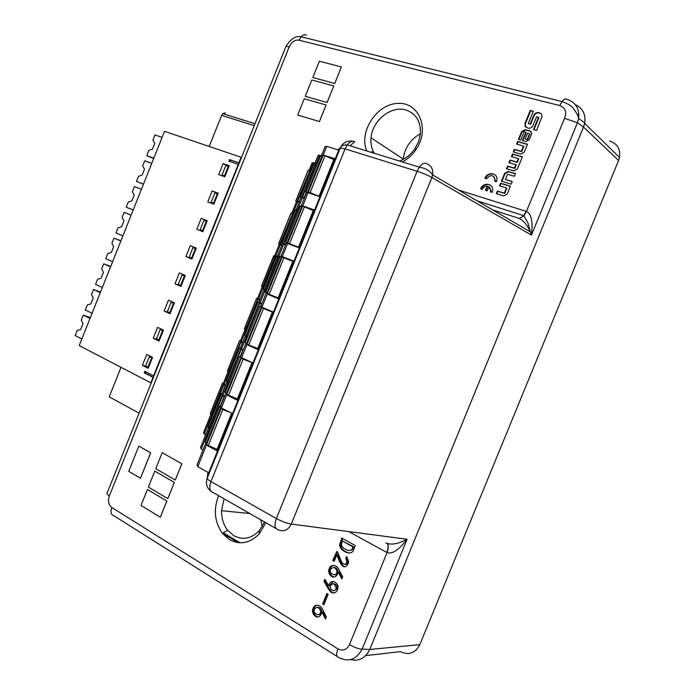 <?xml version="1.0" encoding="UTF-8"?>
<svg xmlns="http://www.w3.org/2000/svg" width="695" height="695" viewBox="0 0 695 695"><rect width="100%" height="100%" fill="white"/><g stroke="black" fill="none" stroke-linecap="round" stroke-linejoin="round"><path stroke-width="1.04" d="M140.451 478.238L150.702 452.827L138.826 446.094L150.65 452.819L140.451 478.238L128.731 471.297L138.826 446.094M175.288 480.002L181.864 463.8L162.187 452.706L181.812 463.791L175.288 480.002L155.767 468.708L162.187 452.706M160.319 517.236L166.878 501.06L147.427 489.48L166.826 501.052L160.319 517.236L141.016 505.447L147.427 489.48M167.799 498.628L174.367 482.434L154.803 471.106L174.315 482.434L167.799 498.628L148.391 487.082L154.803 471.106M297.738 115.04L319.474 121.555L326.068 104.997L319.431 121.529L297.738 115.04L304.28 98.742L326.068 104.997M305.261 96.292L327.11 102.547L333.722 85.98L327.067 102.521L305.261 96.292L311.82 79.977L333.722 85.98M312.802 77.527L334.764 83.522L341.375 66.937L334.721 83.496L312.802 77.527L319.353 61.195L341.375 66.937M328.153 594.242L323.896 604.685L322.654 603.938L326.911 593.504L328.153 594.242M342.687 576.859L341.827 578.978L338.222 572.124C335.477 581.211 328.657 576.094 328.639 570.699C330.221 562.09 338.005 565.582 339.203 570.195L342.687 576.859M355.258 545.558L353.972 548.694C352.556 557.642 338.422 550.544 339.82 543.976L341.801 538.095L355.258 545.558M366.734 150.945C358.672 131.859 376.473 104.189 397.601 103.407C418.955 101.705 430.318 129.148 415.975 149.607C412.309 154.924 407.774 159.042 402.379 161.935M265.829 522.675L259.331 533.76C250.044 543.255 240.088 545.219 229.463 539.633L222.365 533.308C214.512 521.997 213.269 509.452 218.63 495.674M458.622 190.083L526.454 211.428L564.496 118.332C567.068 112.242 565.495 107.986 559.77 105.562L299.076 40.206C295.036 39.554 291.822 41.7 289.424 46.652L288.746 47.964L289.294 46.6L286.045 46.478M485.466 190.326L487.204 186.069C484.988 186.095 483.364 187.19 482.321 189.353L480.619 188.823C483.164 181.69 494.032 183.437 492.529 190.795L492.077 192.376L490.349 191.837L490.661 190.734L488.924 186.599L487.186 190.856L485.466 190.326M516.533 144.126L517.601 141.493L527.488 144.239L524.247 152.179L520.755 154.09L513.327 151.979L514.396 149.356L521.32 151.302L523.457 146.054L516.533 144.126M515.499 173.646L508.088 171.457L504.631 173.324L501.416 181.213L511.207 184.166L512.276 181.534L505.387 179.458L507.524 174.228L514.422 176.278L515.499 173.646M499.531 185.834L500.6 183.211L510.382 186.173L507.15 194.105L503.684 195.947L496.334 193.67L497.403 191.047L504.249 193.158L506.386 187.919L499.531 185.834M533.343 111.183L530.276 110.401L525.029 123.276L525.168 126.507L528.087 128.167C530.276 128.505 531.936 127.585 533.056 125.413L536.583 116.769L538.503 117.264L533.465 129.6L536.557 130.425L542.143 116.256L541.301 113.693L538.738 112.573C536.531 112.251 534.872 113.181 533.751 115.353L530.233 123.988L528.33 123.484L533.343 111.183M511.433 156.627L512.502 154.003L522.362 156.809L517.384 169.015L513.9 170.9L506.507 168.72L507.576 166.096L514.465 168.112L515.864 164.68L508.966 162.673L510.043 160.05L516.941 162.039L518.34 158.608L511.433 156.627M530.172 130.99L525.133 129.635L521.65 131.572L518.427 139.469L520.72 140.103L524.126 131.755L525.828 132.215L522.414 140.572L525.88 141.528L529.382 139.599L531.736 133.649L530.172 130.99L531.18 131.59M494.666 181.239L494.979 180.135C493.624 174.619 490.835 174.176 486.622 178.797L484.91 178.276C487.456 171.144 498.367 172.838 496.847 180.196L496.404 181.76L494.666 181.239M345.745 558.163L346.701 556.556L348.682 561.795L348.369 563.167C347.361 564.879 343.452 573.966 336.849 554.706L334.173 561.291L332.775 560.491L336.84 551.439C338.439 552.012 340.263 560.874 342.592 563.176C344.763 565 346.206 564.54 346.909 561.803L345.745 558.163L346.718 558.215L347.874 561.847C347.543 563.749 346.596 564.566 345.05 564.305M324.834 579.291L328.674 585.633C331.611 576.937 339.29 584.321 337.909 587.892C337.579 590.741 336.232 592.444 333.861 592.991C331.376 592.01 331.515 595.224 324.018 581.298L324.834 579.291M326.346 616.952L325.486 619.063L321.941 612.087C319.196 621.156 312.498 615.9 312.446 610.523C313.975 601.835 321.75 605.467 322.914 610.167L326.346 616.952M150.806 382.806L79.213 345.597L164.498 131.338L241.113 157.261L238.898 162.795L229.585 159.607L228.95 161.179L238.263 164.376L153.621 375.778L144.89 371.286L144.265 372.841L152.996 377.333L150.806 382.806L151.232 382.902M212.131 191.003L207.753 201.941L213.834 204.234L218.23 193.245L212.131 191.003L218.074 193.636M159.085 341.045L163.447 330.142L157.6 327.345L153.248 338.204L159.085 341.045M180.935 286.444L185.313 275.498L179.362 272.927L175.001 283.821L180.935 286.444M202.853 231.678L207.24 220.706L201.194 218.352L196.815 229.272L202.853 231.678M191.881 259.079L196.268 248.124L190.265 245.656L185.904 256.568L191.881 259.079M170.006 313.766L174.376 302.838L168.468 300.153L164.116 311.03L170.006 313.766M148.183 368.289L152.544 357.395L146.741 354.493L142.397 365.335L148.183 368.289M224.833 176.747L229.237 165.74L223.086 163.612L218.699 174.575L224.833 176.747M153.482 377.289L145.325 373.085L145.846 371.782M144.265 372.841L145.325 373.085M229.976 161.527L230.549 160.093L239.245 163.073M229.585 159.607L230.549 160.093M288.746 47.964L109.263 496.152L106.9 493.624L285.949 46.435M280.354 244.814L275.863 255.977L274.794 255.612L279.251 244.51L281.857 245.396M283.69 244.18L278.825 256.264L277.644 255.864L282.483 243.858L285.549 244.892M287.634 243.432L282.326 256.603L281.015 256.168L286.279 243.076L299.328 247.915L293.976 261.19L282.326 256.603M530.832 131.294L530.398 131.181M279.807 256.655L278.825 256.264M276.497 256.229L275.863 255.977M274.794 255.612L276.462 256.307M277.644 255.864L279.772 256.75M281.015 256.168L289.876 260.191M273.448 312.151L261.963 307.19L267.254 294.055L278.782 298.919L277.896 298.416L293.021 260.868L293.976 261.19L208.726 472.8L197.771 466.658L197.041 464.781L205.659 443.384L206.875 443.584M318.979 196.45L334.06 159.007L335.216 158.842L338.734 150.12L326.711 146.35L323.218 155.011L321.62 155.272L325.086 146.671L326.711 146.35M323.218 155.011L335.216 158.842L319.935 196.781L308.067 192.663L302.742 205.876L301.291 205.79L306.573 192.671L308.067 192.663M298.39 247.559L313.514 210.003L314.566 210.09L319.935 196.781M302.742 205.876L314.566 210.09L299.328 247.915M274.334 296.4L275.159 296.722M609.689 141.007C617.325 143.639 620.592 149.112 619.506 157.426L618.576 160.458L583.513 127.029L369.74 649.478L419.823 644.639C415.245 653.265 408.738 655.593 400.32 651.632L365.735 655.628M618.576 160.458L419.823 644.639M240.001 542.795L223.234 532.804M263.874 287.591L262.979 287.191L275.42 256.281L276.332 256.629M263.049 287.035L261.424 286.331L273.743 255.708L275.003 256.194L262.658 286.879M245.934 329.569L244.362 328.787M260.069 299.554L256.637 298.233L244.353 328.813M244.449 328.9L256.655 298.242M256.759 298.311L257.862 298.798L245.543 329.413M260.017 299.675L257.862 298.798M246.603 330.516L245.856 330.142L258.166 299.215L259.939 299.866M245.743 330.038L258.149 299.197L245.856 330.142M258.271 299.284L259.739 299.91L258.792 302.256M266.133 290.623L264.951 290.093L278.443 256.629L264.969 290.11M265.09 290.171L278.573 256.672L279.633 257.089M265.03 289.911L263.266 289.137M278.391 256.707L277.948 256.524L264.587 289.728M263.388 289.216L276.732 256.047L277.948 256.524M276.732 256.047L263.266 289.146M244.779 335.086L258.088 302.021M261.963 303.507L258.071 302.012M246.508 335.928L244.883 335.19M258.201 302.099L259.4 302.629L246.065 335.746M261.902 303.645L259.4 302.629M247.429 337.092L246.291 336.476L259.721 303.089L261.815 303.863M259.721 303.089L246.299 336.502M246.404 336.597L259.739 303.107M259.852 303.185L261.442 303.871L260.33 306.643M278.104 297.894L267.306 293.525M267.436 293.611L282.135 257.089L283.899 257.776L269.173 294.341M282.135 257.089L267.297 293.533M267.375 293.299L265.403 292.439L279.929 256.342L281.423 256.915L266.863 293.09M281.935 257.124L281.423 256.915M245.283 342.487L259.774 306.478M264.404 308.25L259.765 306.46M247.194 343.426L245.396 342.6M259.904 306.565L261.207 307.138L246.69 343.217M267.801 310.04L261.207 307.138M267.87 309.848L269.599 310.708M269.799 310.752L261.581 307.685L246.942 344.103L261.581 307.694L263.457 308.545L248.775 345.007L246.942 344.103M292.821 261.381L283.899 257.776M272.388 312.081L263.457 308.545M257.723 348.499L248.775 345.007M263.718 287.965L263.101 287.704L258.618 298.841L257.645 298.224L262.102 287.157L263.796 287.782M263.101 287.704L262.102 287.157M246.499 330.777L245.882 330.499L241.408 341.61L240.54 340.741L244.979 329.699L245.778 329.951M245.882 330.499L244.979 329.699M265.977 291.023L265.004 290.614L260.156 302.673L259.087 301.978L263.909 289.997L266.063 290.797M265.004 290.614L263.909 289.997M247.316 337.379L246.36 336.936L241.521 348.968L240.574 347.978L245.387 336.033L246.351 336.328M246.36 336.936L245.387 336.033M272.518 311.76L257.498 349.038L258.288 349.776L246.925 344.538L241.652 357.647L240.626 356.518L245.865 343.495L247.02 343.843M246.925 344.538L245.865 343.495M267.254 294.055L273.917 296.235M261.963 307.19L260.79 306.408L266.046 293.36M243.328 349.802L241.521 348.968M261.98 303.454L260.156 302.673M242.868 342.279L241.408 341.61M260.095 299.476L258.618 298.841M292.951 261.042L290.015 259.852M278.061 298.016L275.116 296.843M252.971 362.981L241.652 357.647M222.313 533.23L238.09 542.639M203.001 449.986L201.255 449.031L200.56 447.415L208.474 427.755L209.473 427.946M231.652 413.204L216.875 449.874L217.465 451.09L207.249 445.547M206.841 445.321L206.45 445.104L197.771 466.658M232.547 413.664L221.401 407.956L220.506 406.488L225.736 393.509L226.926 393.787M252.059 362.547L237.16 399.521L237.846 400.502L226.657 394.89L221.401 407.956M226.657 394.89L225.736 393.509M228.707 383.614L227.769 383.145L222.939 395.142L222.113 393.874L226.909 381.955L227.891 382.189M224.72 396.037L222.939 395.142M227.769 383.145L226.909 381.955M229.307 373.493L228.698 373.198L224.242 384.283L223.469 383.162L227.908 372.146L228.716 372.355M225.684 384.995L224.242 384.283M228.698 373.198L227.908 372.146M240.896 356.813L239.645 356.439L225.223 392.328M227.065 393.422L225.302 392.536L239.653 356.474M239.766 356.596L241.043 357.23L226.561 393.205M237.386 398.965L226.639 394.499L241.243 358.203L247.29 360.305M241.243 358.203L226.639 394.534M226.744 394.69L241.252 358.238M241.365 358.368L243.076 359.167L228.438 395.542M252.024 362.642L243.076 359.167M228.038 381.833L226.344 380.912L239.601 347.908L240.896 348.317M239.601 347.908L226.362 380.869M226.431 381.042L239.61 347.934M239.714 348.039L240.896 348.612L227.595 381.651M241.373 348.812L240.896 348.612M228.777 383.449L227.769 382.91L241.078 349.472L243.189 350.141M241.182 349.576L242.746 350.306L240.227 356.57M228.855 372.007L227.395 371.295L239.575 340.68L240.896 341.097M239.671 340.776L240.757 341.297L228.473 371.842M241.339 341.54L240.757 341.297M229.376 373.328L228.542 372.781L240.922 342.018L242.737 342.618M240.922 342.018L228.551 372.807M228.638 372.928L240.93 342.036M241.026 342.131L242.477 342.8L240.34 348.108M205.624 434.835L204.208 434.08L203.548 432.681L210.863 414.498L211.688 414.663M211.819 414.35L210.324 413.403M210.376 413.594L222.626 383.145L223.694 383.709L211.436 414.185M212.184 416.053L211.41 415.41M225.571 385.273L223.738 384.735L211.384 415.471M223.529 383.249L222.539 382.997L210.307 413.456M212.166 416.105L211.471 415.627L223.825 384.891L225.258 385.595L221.94 393.839M209.603 427.625L207.97 426.565M208.031 426.791L221.279 393.865L222.435 394.482L209.169 427.442M210.159 429.692L209.126 428.876M224.607 396.306L222.461 395.681L209.099 428.937M222.139 393.909L221.184 393.691L207.944 426.626M209.178 429.102L222.556 395.855L224.103 396.637L220.185 406.375M206.997 443.28L205.199 442.072M205.26 442.333L219.681 406.497L220.923 407.174L206.493 443.062M217.109 449.291L206.424 444.757M225.111 409.859L220.967 408.591L206.398 444.835M220.515 406.479L219.585 406.288L205.173 442.15M206.484 445.026L221.062 408.799L222.747 409.659L208.144 445.929M230.419 412.578L222.747 409.659M223.738 384.735L211.384 415.428L210.863 414.498M210.142 429.736L208.474 427.755M206.45 445.104L205.659 443.384M211.567 415.792L204.208 434.08M209.212 429.241L201.255 449.031M260.642 519.712L262.345 526.454M386.785 552.447C388.766 546.939 388.488 543.759 385.951 542.917L386.09 542.995C391.285 545.219 398.287 543.968 407.079 539.242C398.826 550.014 392.154 554.462 387.063 552.595L348.751 531.597M386.09 542.995C388.635 543.837 388.965 547.043 387.063 552.595L349.472 644.613C354.476 647.505 358.698 649.017 362.13 649.139C356.37 659.59 348.629 662.404 338.908 657.583C336.363 657.062 336.033 654.169 337.926 648.887C342.87 651.284 346.718 649.86 349.472 644.613M211.037 491.382C206.736 487.907 205.451 483.546 207.171 478.299L340.446 147.549C343.234 142.414 347.5 140.321 353.234 141.267M224.051 498.775L221.557 510.703C221.453 518.279 223.486 524.795 227.639 530.259L233.746 535.671C242.868 540.415 251.399 538.729 259.339 530.589L264.569 521.954M299.397 201.802L297.573 201.211L299.319 202.01M297.729 201.202L310.239 170.127L311.047 170.353M310.239 170.127L297.599 201.202L310.092 170.145M298.919 202.28L297.173 201.802M309.796 170.848L297 201.515M295.853 201.133L308.241 170.336L309.405 170.692M308.241 170.336L295.722 201.124L308.085 170.362M304.558 197.684L302.429 196.98L304.453 197.927M302.594 196.972L316.147 163.308L317.25 163.629M316.147 163.308L302.447 196.972M302.429 196.98L315.99 163.334M302.725 197.727L300.518 196.937L301.778 197.615M315.634 164.159L315.191 163.985L301.76 197.354M300.518 196.937L313.932 163.603L315.191 163.985M313.932 163.603L300.37 196.928L313.775 163.62M319.04 196.285L308.345 191.976L315.087 195.095M308.345 191.976L323.132 155.254L324.939 155.836L310.135 192.602M323.132 155.254L308.18 191.976M307.963 192.663L306.017 191.985L307.207 192.663M322.532 156.271L322.02 156.071L307.381 192.437M306.017 191.985L320.638 155.663L322.02 156.071M320.638 155.663L305.852 191.985L320.464 155.689M282.048 244.927L280.259 244.249L282.022 244.996M280.398 244.284L292.873 213.278L293.672 213.547M292.873 213.278L280.276 244.249L292.725 213.269M281.97 245.109L278.547 243.78L281.944 245.179M292.569 213.643L279.807 244.249M278.686 243.815L291.04 213.096L292.187 213.495M291.04 213.096L278.565 243.78L290.918 213.078M285.758 244.388L283.664 243.597L285.723 244.466M283.821 243.632L297.338 210.055L298.416 210.42M297.338 210.055L283.69 243.597M285.671 244.605L281.779 243.094L285.636 244.683M296.991 210.489L296.548 210.316L283.152 243.597M281.927 243.137L295.305 209.881L296.548 210.316M295.305 209.881L281.796 243.102M298.546 247.159L285.584 242.286L298.398 247.516M287.86 242.868L302.603 206.241L304.393 206.875L289.624 243.537M302.603 206.241L287.713 242.824M287.687 242.824L302.447 206.233M302.203 206.763L301.691 206.563L287.096 242.833M285.758 242.329L300.336 206.094L301.691 206.563M300.336 206.094L285.61 242.286L300.179 206.085M333.835 159.563L324.939 155.836M313.297 210.542L304.393 206.875M578.857 114.814L577.302 114.423M420.406 133.692C410.467 139.365 404.725 147.8 403.187 159.016L403.152 159.407M297.651 201.828L293.151 213.017L291.978 212.896L296.452 201.776L299.171 202.367M302.429 197.623L297.556 209.742L296.252 209.638L301.091 197.597L304.314 198.284M319.518 155.159L316.321 163.099L314.896 163.29L318.075 155.402L319.518 155.159L322.584 156.14M399.469 161.04C405.637 158.747 410.762 154.681 414.846 148.826L418.538 141.719L420.362 134.126C421.04 121.608 416.192 113.554 405.845 109.958C391.077 105.336 372.259 120.661 371.034 137.853C370.548 142.918 371.33 147.514 373.363 151.64L374.275 153.274M562.055 101.461C563.906 99.133 565.53 98.429 566.911 99.342C575.677 102.165 579.569 108.542 578.587 118.48L577.432 122.702L531.475 235.084C533.074 221.722 531.397 213.834 526.454 211.428L523.969 215.745L519.261 218.482M523.891 215.841L519.347 218.517M432.611 174.958L431.882 177.52L531.475 235.084L530.337 231.843C527.184 224.815 523.309 220.289 518.722 218.273M313.428 162.621L310.483 169.954L309.197 170.084L312.133 162.795L314.965 163.125M564.496 118.332L577.432 122.702L583.513 127.029L584.738 122.911C585.833 114.223 582.714 108.142 575.364 104.676M207.918 472.348L207.171 478.299C207.145 479.003 208.413 480.089 210.976 481.557L276.367 518.539L417.087 171.283L419.32 167.156C421.926 163.707 424.358 162.534 426.608 163.655C431.274 165.471 433.272 169.233 432.62 174.94L530.337 231.843M298.546 210.099L297.556 209.742M317.328 163.429L316.321 163.099M293.785 213.243L293.151 213.017M311.125 170.162L310.483 169.954M309.197 170.084L309.935 170.484M291.978 212.896L292.751 213.269M314.896 163.29L315.782 163.785M296.252 209.638L297.156 210.072L283.664 243.597M321.62 155.272L322.689 155.88M301.291 205.79L302.386 206.328M299.076 40.206L301.126 36.792C295.827 35.558 290.762 38.79 285.94 46.461M301.178 36.722C303.029 34.793 304.818 34.29 306.547 35.202M526.158 211.332L523.752 215.659L477.109 200.846M109.263 496.152C107.708 501.086 108.559 504.874 111.834 507.515C110.305 512.111 111 514.865 113.919 515.768L337.136 656.462M350.654 659.59C359.133 661.544 365.492 658.174 369.74 649.478L362.13 649.139L407.079 539.242L291.292 524.065C288.051 530.242 283.69 532.135 278.191 529.755C274.751 528.73 274.143 524.994 276.367 518.539C282.005 521.554 286.983 523.396 291.292 524.065L431.882 177.52C428.129 175.357 423.203 173.281 417.087 171.283L345.067 148.869L210.976 481.557C208.882 487.76 209.629 491.426 213.209 492.573L276.045 528.521M224.528 175.748L228.299 166.314L225.84 165.462L222.07 174.871L225.119 176.026M151.414 356.83L149.321 356.717L145.594 366.039L148.556 367.368M149.321 356.717L151.649 357.882L147.913 367.221M174.297 303.029L171.109 302.273L167.365 311.621L170.345 312.898M171.109 302.273L173.472 303.35L169.728 312.707M195.999 248.793L192.949 247.663L189.196 257.037L192.211 258.271M192.949 247.663L195.356 248.654L191.594 258.045M202.558 230.653L206.319 221.253L203.896 220.306L200.143 229.689L203.157 230.896M185.139 275.932L182.021 274.994L178.276 284.351L181.273 285.61M182.021 274.994L184.401 276.028L180.657 285.402M162.83 329.847L160.206 329.517L156.471 338.847L159.442 340.159M160.206 329.517L162.552 330.638L158.808 339.985M214.025 203.748L211.098 202.306L214.859 192.906L217.3 193.801L213.539 203.218L214.13 203.487M211.098 202.306L213.539 203.218M90.35 317.615L83.313 315.096L90.029 318.432M100.532 292.056L93.504 289.467L100.28 292.673M110.722 266.454L103.72 263.805L110.548 266.88M120.921 240.817L113.945 238.098L120.834 241.052M131.147 215.146L124.179 212.366L131.129 215.189M143.422 184.297L136.489 181.43L143.5 184.106M153.673 158.547L146.758 155.619L148.817 150.45L152.448 149.208L154.803 143.283L152.926 140.112L154.985 134.934L162.1 137.375M228.299 166.314L228.89 166.609M224.928 176.504L222.07 174.871M151.649 357.882L152.283 358.047M173.472 303.35L174.089 303.55M195.356 248.654L195.964 248.888M206.319 221.253L206.919 221.505M203.14 230.94L200.143 229.689M184.401 276.028L185.018 276.236M162.552 330.638L163.177 330.82M217.3 193.801L217.9 194.079M81.836 339.012L75.164 335.581L77.197 330.464L80.672 329.586L83 323.722L81.272 320.221L83.313 315.096M92.079 313.28L85.346 309.979L87.388 304.853L90.88 303.923L93.217 298.051L91.471 294.593L93.504 289.467M102.339 287.513L95.545 284.342L97.587 279.208L101.105 278.226L103.442 272.344L101.679 268.939L103.72 263.805M112.607 261.72L105.762 258.662L107.803 253.527L111.348 252.493L113.685 246.603L111.895 243.241L113.945 238.098M122.893 235.883L115.987 232.955L118.037 227.812L121.599 226.726L123.945 220.828L122.138 217.509L124.179 212.366M133.188 210.012L126.229 207.214L128.28 202.054L131.868 200.924L134.213 195.017L132.38 191.751L134.439 186.59L141.433 189.283M136.489 181.43L138.54 176.269L142.145 175.079L144.499 169.172L142.649 165.949L144.708 160.78L151.762 163.351M146.758 155.619L153.83 158.156M227.847 166.157L228.976 166.374M170.275 313.08L169.285 312.507M191.968 258.879L190.916 258.444L191.151 257.854M194.939 248.393L195.217 247.689M205.868 221.071L206.128 220.437L207.179 220.845M201.793 231.253L202.097 230.514M181.117 286.001L180.214 285.202M184.071 275.559L184.271 275.055M212.766 203.835L212.991 203.279M223.086 163.612L227.908 166.001M142.397 365.335L145.88 366.178M164.116 311.03L169.25 312.602M185.904 256.568L190.916 258.444M201.194 218.352L206.128 220.437M175.001 283.821L180.075 285.541M153.248 338.204L157.6 339.395M121.008 367.316L109.219 396.836L139.122 413.151M209.212 146.471L221.636 115.379L222.73 113.633L225.501 112.877M527.236 139.495L529.581 133.735L527.609 133.197L525.255 138.957L527.627 139.817L525.255 138.957M529.581 133.735L529.972 134.057L527.627 139.817M493.659 176.313L495.396 180.422L495.144 181.378M494.883 174.671C490.983 172.986 487.812 174.237 485.388 178.424M518.904 139.599L522.049 131.894L525.533 129.965L530.563 131.32M522.892 140.703L526.219 132.537L525.828 132.215M522.293 156.983L512.91 154.307L511.911 156.766M518.34 158.608L518.739 158.912L517.341 162.343L510.443 160.354L509.444 162.812M515.864 164.68L516.263 164.976L514.865 168.407L507.984 166.4L506.976 168.859M526.028 127.428L525.168 124.475L530.667 110.74L533.256 111.4M533.942 129.73L538.886 117.603L538.503 117.264M528.33 123.484L530.624 124.309L534.142 115.691C535.263 113.52 536.922 112.59 539.129 112.911L541.301 113.693M510.33 186.321L501.017 183.497L500 185.973M506.386 187.919L506.794 188.206L504.666 193.436L497.82 191.325L496.803 193.818M501.886 181.352L505.048 173.62L508.497 171.752L515.429 173.802M505.387 179.458L512.215 181.682M527.418 144.421L518.001 141.815L517.002 144.256M523.457 146.054L523.856 146.367L521.719 151.614L514.804 149.668L513.805 152.118M487.204 186.069L487.621 186.356L485.944 190.473M489.341 186.886L491.078 191.012L490.818 191.985M490.488 185.191C486.604 183.576 483.468 184.827 481.088 188.971M342.609 538.547L340.793 544.037C340.724 548.468 343.547 551.465 349.264 553.02M342.427 541.023L341.532 543.872C340.402 548.207 351.922 553.976 352.469 547.86L352.886 546.843L342.427 541.023L353.842 546.904L352.096 549.927L349.42 550.596M352.886 546.843L353.842 546.904M337.327 555.983L337.822 554.758C340.95 563.428 343.356 567.355 345.041 566.529M347.274 557.268L346.718 558.215M332.775 560.491L334.338 560.874M337.301 551.813L333.748 560.535M338.222 572.124L339.203 572.15L342.244 577.945M333.73 565.322C331.55 565.756 330.177 567.563 329.621 570.734C330.038 574.478 331.637 576.563 334.425 576.998M333.817 567.485C336.171 567.485 337.535 568.857 337.926 571.585C337.605 573.818 336.502 574.921 334.616 574.878M330.62 569.309L330.273 570.526C329.786 574.843 337.171 576.702 336.945 571.551C335.555 567.129 333.444 566.382 330.62 569.309M328.674 585.633L329.656 585.642L328.978 584.625M324.018 581.298L324.999 581.315C331.776 593.825 331.706 591.775 333.939 592.983M333.244 581.48L329.656 585.642M335.867 589.073L336.189 587.918C334.486 583.131 332.445 582.645 330.073 586.467L330.959 589.247C333.096 591.228 334.738 591.167 335.867 589.073L336.849 589.073L334.052 590.672M333.226 583.722C335.763 583.948 337.084 585.346 337.162 587.927L336.849 589.073M325.408 580.325L324.999 581.315M322.654 603.938L324.096 604.198M327.701 593.982L323.653 603.929M321.941 612.087L322.932 612.06L325.938 617.959M317.267 605.11C315.217 605.666 313.94 607.465 313.445 610.505C313.914 614.363 315.565 616.482 318.406 616.873M317.415 607.3C319.813 607.195 321.229 608.577 321.681 611.435C321.377 613.624 320.317 614.728 318.519 614.745M314.409 609.098L314.062 610.358C313.627 614.719 320.916 616.639 320.682 611.452C319.283 607.004 317.198 606.214 314.409 609.098M111.834 507.515L337.926 648.887M338.187 149.946L340.255 147.992L345.067 148.869L347.239 144.934L419.32 167.156C425.453 168.147 429.892 170.753 432.629 174.975M263.11 287.261L275.55 256.325M261.546 286.41L273.882 255.751M265.551 292.534L280.094 256.394M247.064 344.216L261.728 307.798M227.665 382.745L241.069 349.446L227.673 382.78M239.575 340.68L227.308 371.182L239.566 340.663M301.031 197.293L299.241 201.741M306.347 192.298L304.236 197.545M282.474 243.406L281.883 244.857M286.132 242.538L285.437 244.258M518.574 218.221L492.764 209.968M350.045 145.802L354.685 141.719C352.313 140.59 349.828 141.658 347.239 144.934C343.825 144.803 341.558 145.672 340.446 147.549L337.987 149.885M559.77 105.562L561.994 101.54L301.126 36.792M254.24 125.63L221.636 115.379M340.533 541.205L341.497 541.275M352.469 547.86L353.434 547.921M262.979 287.191L275.42 256.281M261.424 286.331L273.743 255.708M244.345 328.796L256.637 298.233M263.249 289.137L276.584 256.003M267.28 293.516L281.97 257.028M265.403 292.439L279.929 256.342M225.197 392.345L239.645 356.439M210.298 413.412L222.539 382.997M209.091 428.893L222.461 395.681M207.944 426.582L221.184 393.691M206.398 444.783L220.967 408.591M205.173 442.098L219.585 406.288M259.339 530.589L259.331 533.76M227.639 530.259L222.365 533.308M221.557 510.703L249.809 513.518M308.154 191.994L322.914 155.306M281.779 243.094L295.14 209.873M371.034 137.853L403.187 159.016M523.952 215.763L528.052 223.208L530.52 232.312M619.506 157.426L584.634 123.38M584.686 122.867L578.596 118.48M414.846 148.826L415.975 149.607M373.363 151.64L370.783 152.196M578.596 118.602C578.57 116.664 577.024 113.563 573.957 109.289C572.445 106.465 568.458 103.876 561.994 101.54M254.995 123.736L222.73 113.633M339.82 543.976L340.793 544.037M346.909 561.803L347.874 561.847M328.639 570.699L329.621 570.734M337.926 571.585L336.945 571.551M336.189 587.918L337.162 587.927M312.446 610.523L313.445 610.505M321.681 611.435L320.682 611.452"/></g></svg>
